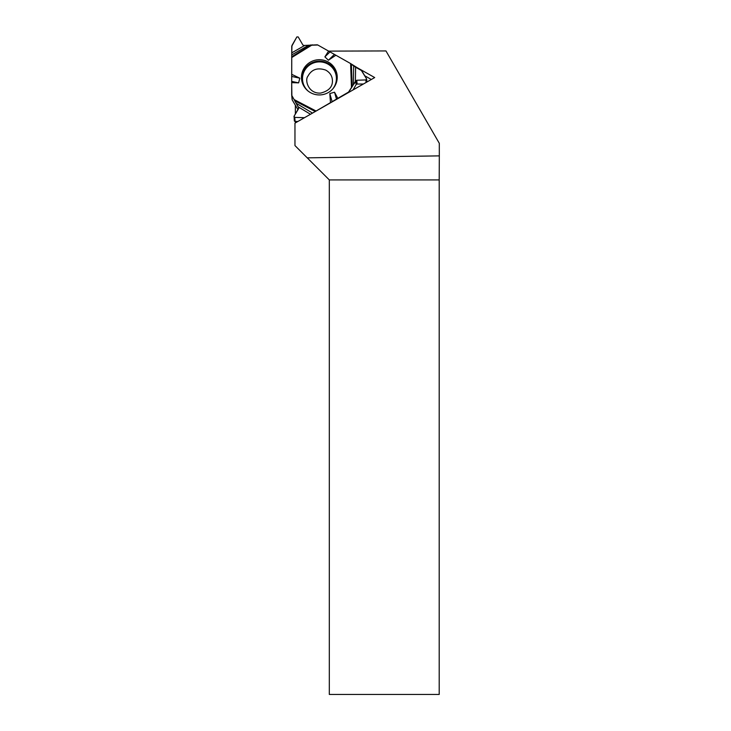<?xml version="1.0" encoding="UTF-8"?>
<svg xmlns="http://www.w3.org/2000/svg" width="731" height="731" viewBox="0 0 731 731"><rect width="100%" height="100%" fill="white"/><g stroke="black" fill="none" stroke-linecap="round" stroke-linejoin="round"><path stroke-width="1.1" d="M366.085 82.475L365.856 79.926L356.774 80.255L353.347 84.75L353.685 65.982L350.606 63.56L317.802 45.002A1.453 1.425 174.8 0 0 317.08 44.81L303.84 45.486L302.835 44.902L298.202 36.943L296.85 36.943L291.943 45.505L291.77 52.824L304.672 45.486M353.685 65.982L355.613 67.215L355.357 81.561M365.856 79.926L366.533 78.774L361.735 70.697L355.613 67.215M308.637 45.258L291.751 54.862L291.687 94.875A1.453 1.425 174.8 0 0 291.879 95.587L292.281 100.019L297.974 109.705M291.751 54.862L291.77 52.824M291.706 81.406L298.613 82.868L291.687 82.63L291.751 46.245L296.85 36.943L298.202 36.943L302.835 44.902L303.84 45.486L317.802 45.002L350.606 63.56L361.205 70.185L366.533 78.774L365.856 79.926L356.774 80.255L355.778 80.849L348.541 92.088L313.846 112.336L348.541 92.088A1.453 1.425 174.8 0 0 349.071 91.567L349.126 92.17M353.009 89.959L356.125 84.632A1.16 1.142 174.8 0 1 357.121 84.056L363.426 84.001M353.347 84.75L349.071 91.567M292.089 99.297A1.453 1.425 -5.2 0 0 292.281 100.019M291.687 82.63L291.879 95.587L298.595 107.558L298.595 108.672L294.072 116.238L294.748 117.389L304.498 117.691L294.748 117.389L295.114 121.437A0.786 0.768 174.8 0 1 294.337 120.734L294.072 116.238L298.741 108.024L291.879 95.587M295.114 121.437L297.91 121.447M337.229 77.276A17.891 17.617 -5.2 0 0 314.96 60.253A17.891 17.617 -5.2 0 0 320.936 94.866A17.891 17.617 -5.2 0 0 337.229 77.276M334.25 54.551L328.42 60.234L324.884 56.881L329.864 52.029M328.566 51.088L324.884 56.881M291.687 74.315L299.801 78.162L298.613 82.868M291.715 76.453L299.801 78.162M337.777 98.246L334.533 92.216L329.809 93.568L330.458 102.422M335.885 55.227L328.42 60.234M332.139 101.737L329.809 93.568M336.516 99.188L334.533 92.216M293.972 116.686L294.748 117.389M352.534 65.032L374.692 77.559L294.959 123.137L294.959 145.57L329.315 179.917L329.315 694.45L439.203 694.45L439.203 179.917L329.315 179.917M328.603 51.115L385.959 50.942L439.304 143.303L439.313 155.877L307.23 157.841M295.361 105.255L295.361 114.091M295.361 121.437L295.361 122.909M439.203 179.917L439.313 155.877M371.321 79.487L364.742 75.759M308.381 91.274A16.968 16.703 174.8 0 1 312.393 63.423A16.968 16.703 174.8 0 1 332.632 89.072M357.121 84.056L356.774 80.255M356.125 84.632L355.778 80.849M298.677 108.499L298.595 107.558M303.84 86.148A17.48 17.215 174.8 0 1 315.381 61.605A17.48 17.215 174.8 0 1 336.187 83.215M291.696 56.771L310.894 44.902M291.687 57.566L312.301 44.819M350.606 63.56L351.456 87.482M294.273 99.654L315.728 110.838M351.383 64.072L352.168 86.349M314.97 111.35L294.986 100.933M296.165 103.235L312.512 113.104M310.474 114.264L298.175 106.845M332.441 80.803C332.559 86.98 328.63 91.073 320.644 93.084C308.29 93.915 304.544 80.044 307.925 76.188C311.634 69.363 317.574 67.325 325.752 70.103C330.11 72.597 332.34 76.161 332.441 80.803M292.098 99.425L291.696 95.003M366.898 82.018L366.633 79.076"/></g></svg>
